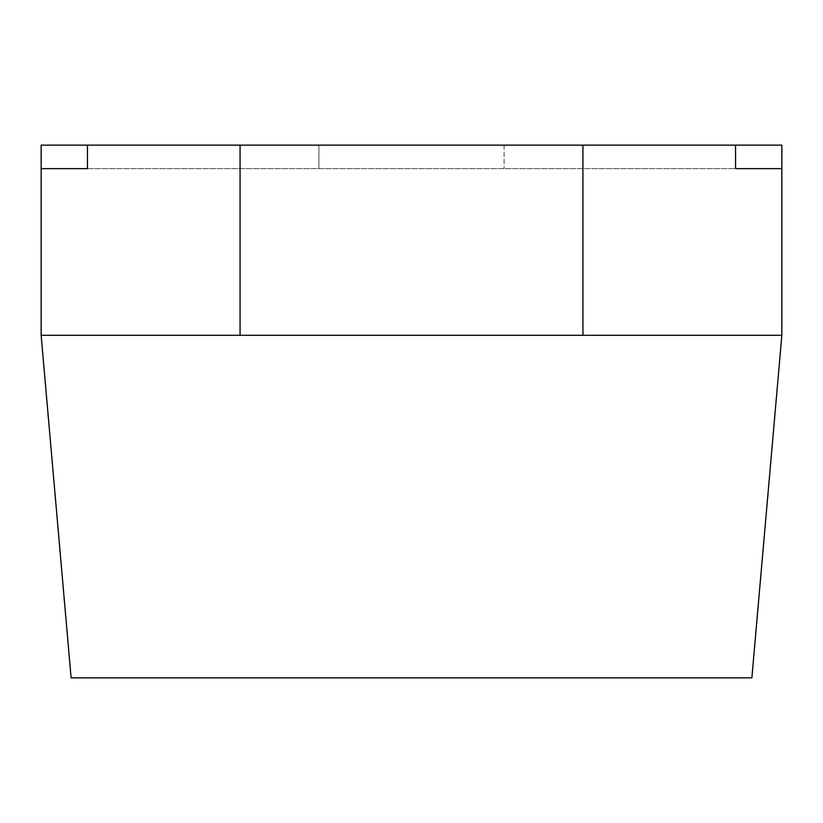 <?xml version="1.0" encoding="UTF-8"?>
<svg xmlns="http://www.w3.org/2000/svg" width="823" height="823" viewBox="0 0 823 823"><rect width="100%" height="100%" fill="white"/><g stroke="black" fill="none" stroke-linecap="round" stroke-linejoin="round"><path stroke-width="0.62" stroke-dasharray="4.12 3.09" d="M87.444 168.643L781.85 168.643L41.15 168.643L87.444 168.643L87.444 145.126L87.444 168.643L87.444 145.126L735.556 145.126L87.444 145.126L735.556 145.126L735.556 168.643L735.556 145.126L87.444 145.126M781.85 335.3L41.15 335.3L71.117 677.874L751.883 677.874L781.85 335.3L41.15 335.3L41.15 145.126L318.913 145.126L318.913 168.643L318.913 145.126L504.088 145.126L504.088 168.643L504.088 145.126L781.85 145.126L781.85 335.3L582.931 335.3L582.931 145.126M240.069 145.126L240.069 335.3L41.15 335.3M240.069 335.3L582.931 335.3M735.556 145.126L735.556 168.643"/><path stroke-width="1.23" d="M240.069 335.3L240.069 145.126L582.931 145.126L582.931 335.3L41.15 335.3L71.117 677.874L751.883 677.874L781.85 335.3L582.931 335.3M240.069 145.126L41.15 145.126L41.15 168.643L87.444 168.643L41.15 168.643L41.15 335.3M735.556 168.643L781.85 168.643L735.556 168.643L735.556 145.126L781.85 145.126L781.85 335.3M582.931 145.126L735.556 145.126M87.444 145.126L87.444 168.643"/></g></svg>
